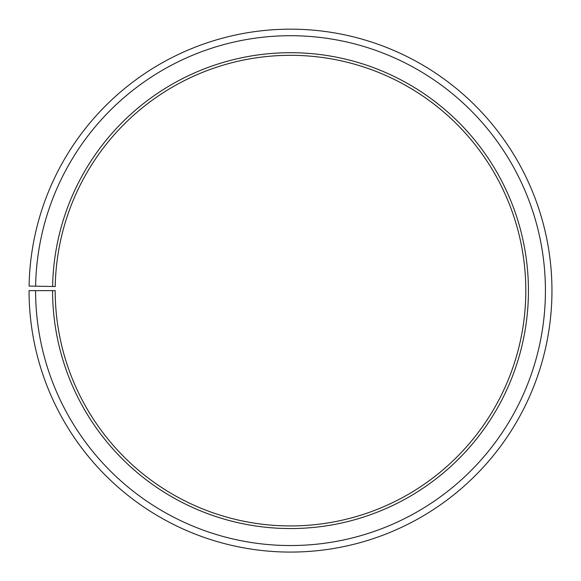 <?xml version="1.0" encoding="UTF-8"?>
<svg xmlns="http://www.w3.org/2000/svg" width="581" height="581" viewBox="0 0 581 581"><rect width="100%" height="100%" fill="white"/><g stroke="black" fill="none" stroke-linecap="round" stroke-linejoin="round"><path stroke-width="0.87" d="M55.231 286.52A235.312 235.312 0 0 1 410.52 88.225A235.312 235.312 0 0 1 406.969 495.092A235.312 235.312 0 0 1 55.195 290.631L52.581 290.631A237.927 237.927 0 0 0 408.269 497.365A237.927 237.927 0 0 0 411.856 85.973A237.927 237.927 0 0 0 52.617 286.477L55.231 286.52M35.586 290.631A254.921 254.921 0 0 0 416.679 512.13A254.921 254.921 0 0 0 420.528 71.361A254.921 254.921 0 0 0 35.623 286.179L29.086 286.063A261.457 261.457 0 0 1 423.861 65.74A261.457 261.457 0 0 1 419.91 517.809A261.457 261.457 0 0 1 29.05 290.631L52.581 290.631M35.623 286.179L52.617 286.477"/></g></svg>
